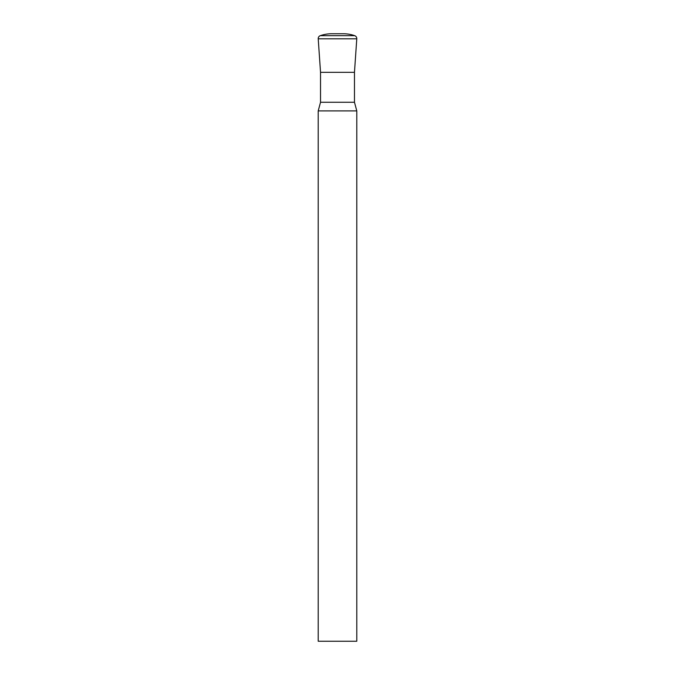 <?xml version="1.0" encoding="UTF-8"?>
<svg xmlns="http://www.w3.org/2000/svg" width="675" height="675" viewBox="0 0 675 675"><rect width="100%" height="100%" fill="white"/><g stroke="black" fill="none" stroke-linecap="round" stroke-linejoin="round"><path stroke-width="0.51" stroke-dasharray="3.38 2.53" d="M318.212 110.894L356.788 110.894M318.212 641.25L356.788 641.25M320.532 102.254L354.468 102.254M337.5 72.318L354.468 72.318L337.5 72.318M343.288 33.75L331.712 33.75M354.712 35.682L320.288 35.682M356.78 38.812L318.22 38.812"/><path stroke-width="1.01" d="M356.788 110.894L318.212 110.894L318.212 641.25L356.788 641.25L356.788 110.894L354.468 102.254L320.532 102.254L318.212 110.894M354.468 102.254L354.468 72.318L320.532 72.318L354.468 72.318L356.78 38.812A3.088 3.088 0 0 0 354.712 35.682A34.712 34.712 0 0 0 343.288 33.75L331.712 33.75A34.712 34.712 0 0 0 320.288 35.682L354.712 35.682M320.532 102.254L320.532 72.318L318.22 38.812A3.088 3.088 0 0 1 320.288 35.682M318.22 38.812L356.78 38.812"/></g></svg>
